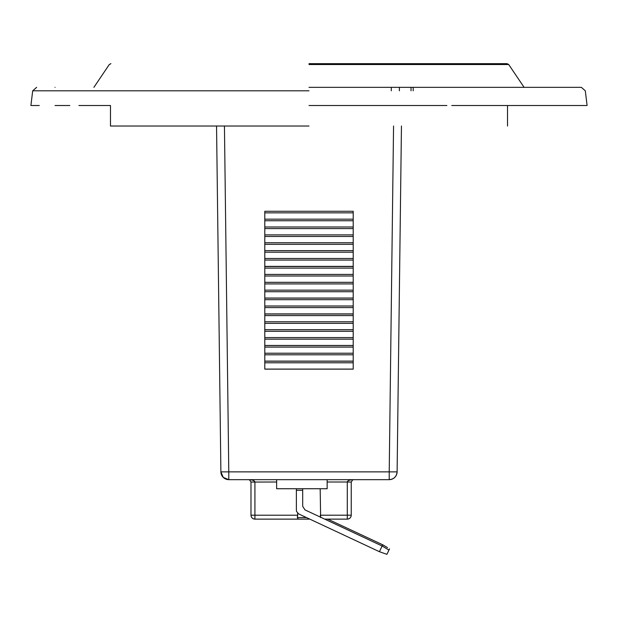 <?xml version="1.0" encoding="UTF-8"?>
<svg xmlns="http://www.w3.org/2000/svg" width="618" height="618" viewBox="0 0 618 618"><rect width="100%" height="100%" fill="white"/><g stroke="black" fill="none" stroke-linecap="round" stroke-linejoin="round"><path stroke-width="0.93" d="M309 63.662L507.077 63.662L309 63.662M309 64.535L508.714 64.535L309 64.535M309 126.026L110.475 126.026L309 126.026M309 105.5L446.876 105.5M55.048 87.347C34.685 87.347 34.685 87.347 55.048 87.347M55.048 105.5C34.685 105.5 34.685 105.5 55.048 105.5L69.826 105.5C81.669 105.5 81.669 105.5 69.826 105.5M309 90.807L32.7 90.807L309 90.807M581.376 87.347L585.3 90.807L587.1 105.5L451.766 105.5M413.195 87.347L413.195 90.807L413.195 87.347L417.737 87.347M309 87.347L581.376 87.347L309 87.347M353.202 282.326L264.798 282.326L353.202 282.326M387.563 547.641L382.743 544.782L327.733 519.128M387.494 553.102L389.564 548.83M296.37 488.738L296.37 490.313L302.689 490.313L302.689 488.738M296.37 490.313L296.37 509.85L296.54 511.472L298.649 513.906L379.437 551.704L386.914 554.338L388.923 550.051L382.109 545.988L304.96 509.889L302.689 506.312L302.689 490.313M401.453 126.026L397.111 471.866L389.216 471.866L389.216 479.661A7.895 7.895 0 0 0 397.111 471.866C396.594 476.602 393.96 479.197 389.216 479.661A7.895 7.895 0 0 0 397.111 471.866C396.594 476.602 393.96 479.197 389.216 479.661L228.784 479.661C224.04 479.197 221.406 476.602 220.889 471.866L223.237 477.382L228.784 479.661C224.04 479.197 221.406 476.602 220.889 471.866L223.237 477.382L228.784 479.661L228.784 471.866L220.889 471.866A7.895 7.895 0 0 0 228.784 479.661A7.895 7.895 0 0 1 220.889 471.866L216.547 126.026M248.73 479.661L248.614 479.661C252.422 479.8 254.523 480.58 254.925 482.001C254.523 480.58 252.422 479.8 248.614 479.661L249.541 479.846L250.985 482.025L254.925 482.001L250.985 482.025L249.541 479.846L250.985 482.025L254.925 482.063L254.925 515.219L297.691 515.219L297.366 517.552L297.706 513.288M347.285 482.001L351.233 482.025L352.669 479.846L353.596 479.661C349.796 479.8 347.687 480.58 347.285 482.001L327.154 482.001M327.154 479.661L327.154 488.738L276.64 488.738L276.64 479.661M320.178 488.738L320.634 517.552L320.309 515.219L351.233 515.18L351.233 503.67M351.233 482.001L352.669 479.846L351.233 482.001L351.233 515.18C350.993 517.575 349.68 518.888 347.285 519.128L347.285 482.063M250.985 482.025L250.985 515.18A3.947 3.947 0 0 0 254.925 519.128C252.53 518.888 251.217 517.575 250.985 515.18L250.985 482.025L250.985 515.18L254.925 515.219L254.925 519.128L309.803 519.128L298.216 519.128L297.366 517.552L298.216 519.128M353.202 369.147L353.202 211.271L264.798 211.271L264.798 369.147L353.202 369.147M379.437 551.704L382.109 545.988L386.93 548.861M386.914 554.338L384.72 553.566M324.705 519.128L347.285 519.128A3.947 3.947 0 0 0 351.233 515.18C350.993 517.575 349.68 518.888 347.285 519.128A3.947 3.947 0 0 0 351.233 515.18L351.233 482.025L350.653 482.055M411.024 87.347L411.024 90.807M264.798 212.855L353.202 212.855M353.202 313.913L264.798 313.913M264.798 307.594L353.202 307.594M264.798 369.093L353.202 369.093M353.202 306.018L264.798 306.018M264.798 362.781L353.202 362.781M264.798 361.198L353.202 361.198M264.798 361.113L353.202 361.113M264.798 219.166L353.202 219.166M264.798 354.794L353.202 354.794M110.475 126.026L110.475 105.5L78.903 105.5M39.266 105.5L30.9 105.5L32.7 90.807L36.624 87.347M264.798 220.75L353.202 220.75M264.798 353.218L353.202 353.218M353.202 226.999L264.798 226.999M264.798 347.092L353.202 347.092M353.202 228.575L264.798 228.575M264.798 345.516L353.202 345.516M353.202 234.894L264.798 234.894M264.798 345.47L353.202 345.47M353.202 236.47L264.798 236.47M264.798 339.151L353.202 339.151M264.798 337.575L353.202 337.575M353.202 242.774L264.798 242.774M353.202 244.349L264.798 244.349M264.798 331.271L353.202 331.271M264.798 329.688L353.202 329.688M353.202 250.63L264.798 250.63M353.202 252.214L264.798 252.214M264.798 329.664L353.202 329.664M264.798 323.353L353.202 323.353M353.202 258.494L264.798 258.494M264.798 321.769L353.202 321.769M353.202 260.07L264.798 260.07M353.202 266.389L264.798 266.389M264.798 315.582L353.202 315.582M264.798 314.006L353.202 314.006M353.202 266.528L264.798 266.528M353.202 268.112L264.798 268.112M353.202 274.423L264.798 274.423M264.798 305.995L353.202 305.995M353.202 275.999L264.798 275.999M264.798 299.684L353.202 299.684M264.798 298.108L353.202 298.108M264.798 298.046L353.202 298.046M264.798 291.727L353.202 291.727M264.798 290.151L353.202 290.151M264.798 283.909L353.202 283.909M264.798 282.333L353.202 282.333M382.163 546.018L382.743 544.782M276.64 482.001L254.925 482.063M393.558 126.026L389.216 471.866L228.784 471.866L224.442 126.026M297.366 517.552L306.435 517.552M391.294 87.347L391.294 90.807M399.382 90.807L399.382 87.347M524.103 87.347L508.714 64.535L507.077 63.662M110.923 63.662L109.286 64.535L93.897 87.347M249 479.661L248.614 479.661M250.985 515.18A3.947 3.947 0 0 0 254.925 519.128M507.525 126.026L507.525 105.5"/></g></svg>
